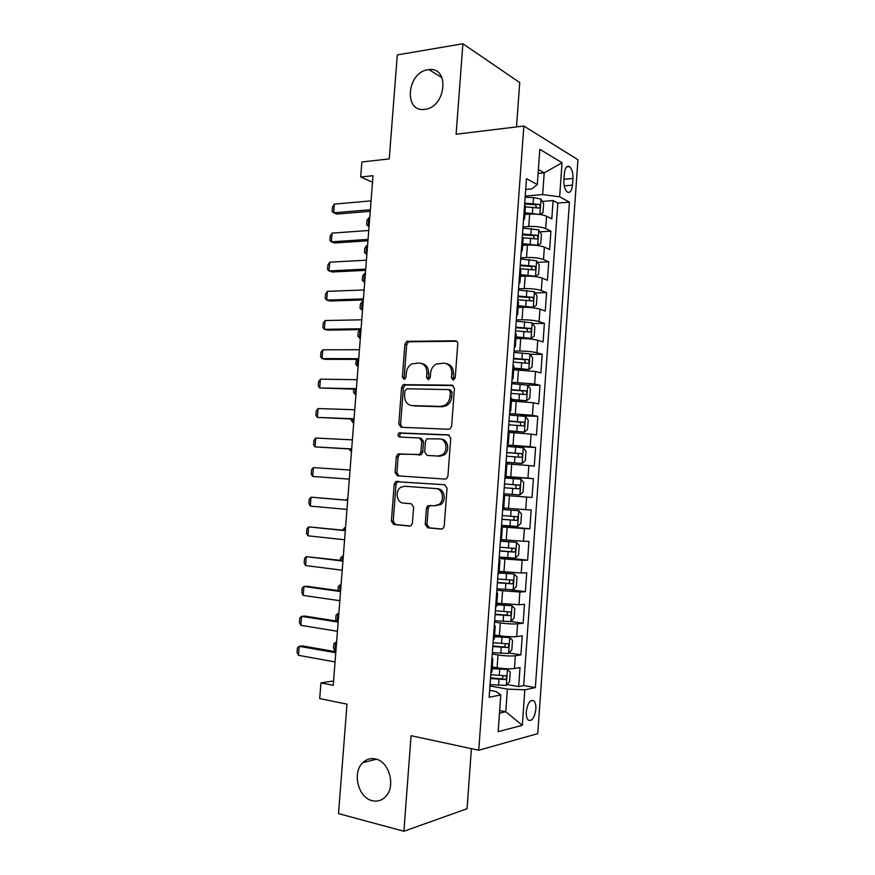 <?xml version="1.0" encoding="UTF-8"?>
<svg xmlns="http://www.w3.org/2000/svg" width="875" height="875" viewBox="0 0 875 875"><rect width="100%" height="100%" fill="white"/><g stroke="black" fill="none" stroke-linecap="round" stroke-linejoin="round"><path stroke-width="1.31" d="M453.162 380.002L455.23 377.792L457.745 343.941C457.723 342.016 456.892 340.955 455.262 340.78L406.733 341.359L404.895 344.247L402.391 377.114L404.02 379.312L404.786 379.127L405.989 377.169L406.306 372.903C406.777 368.714 408.647 365.706 411.917 363.847L419.256 363.027C424.288 363.661 426.836 367.019 426.902 373.111L426.573 377.431L428.247 379.652L430.27 377.475L430.598 373.155C431.058 368.998 432.917 365.958 436.188 364.055L443.877 363.147C449.05 363.781 451.675 367.194 451.752 373.373L451.423 377.748L453.162 380.002M375.419 758.953C370.595 757.947 366.373 759.205 362.753 762.705C351.969 772.494 358.159 797.803 372.236 800.691C377.355 801.883 381.817 800.516 385.623 796.589C396.113 786.308 389.2 761.316 375.419 758.953M427.952 69.77C406.634 72.264 403.484 113.105 424.944 109.298L425.075 109.288C446.02 107.264 449.958 66.697 428.947 69.639L427.952 69.77M535.861 709.308C536.069 705.337 535.434 702.538 533.958 700.919C530.239 699.3 527.68 702.877 526.28 711.648C526.072 715.619 526.706 718.419 528.183 720.027C531.934 721.634 534.494 718.058 535.861 709.308M425.239 524.344L427.667 527.8L441.262 529.112L442.98 528.598L444.216 526.148L447.038 488.119L444.566 484.706L395.609 481.666L394.209 484.214L391.398 521.139L393.728 524.519L409.555 526.05L411.141 525.591L412.409 523.13L413.623 507.128L411.239 503.738L403.353 503.081C396.692 502.895 394.734 490.93 400.761 487.32L404.633 486.248L435.925 488.578C442.652 488.677 444.97 500.489 439.009 504.416L434.645 505.706L427.755 505.728L426.442 508.233L425.239 524.344L427.011 524.398L429.439 527.844L442.017 529.058M516.513 126.919L519.728 82.567L462.897 43.75L397.305 54.906L389.244 158.922L361.867 161.973L360.697 176.991L373.023 175.722L333.233 685.311L320.939 682.916L319.703 698.567L346.992 704.145L338.505 813.619L403.9 831.25L467.053 808.73L471.406 748.661M462.897 43.75L456.116 134.225L523.852 126.033L478.745 750.236L411.053 735.7L403.9 831.25M448.689 429.242L450.122 428.837L451.642 426.147L454.442 388.413L451.959 385.175L403.288 384.65L401.603 387.428L398.803 424.069L401.133 427.284L448.689 429.242M450.745 438.167L447.934 476.055L446.567 478.614L444.981 479.084L397.436 475.803L395.106 472.511L396.309 456.75L397.786 454.136L419.497 454.464L420.962 451.839L421.761 441.262L419.366 437.981L399.613 437.062C397.698 436.133 397.512 434.755 399.055 432.928L448.273 434.842L450.745 438.167M507.008 684.534L518.656 686.58L520.002 667.548L514.423 668.533L515.342 655.747C510.902 656.228 505.127 655.966 498.006 654.938L492.253 654.008M508.977 652.969L520.898 654.861L522.244 635.873L516.698 636.595L517.606 623.853C513.188 624.17 507.423 623.864 500.303 622.934L494.55 622.114M510.902 621.48L523.141 623.23L524.486 604.286L518.962 604.745L519.87 592.025L496.836 590.297M510.913 589.848L525.383 591.664L526.717 572.764L521.227 572.972L522.123 560.284L499.122 558.556M499.231 557.102L527.614 560.186L528.948 541.33L523.48 541.275L524.377 528.62L501.408 526.892M501.452 526.159L529.834 528.773L531.169 509.972L525.722 509.666L526.619 497.044L503.672 495.316L532.055 497.448L533.389 478.68L505.006 476.831M505.039 476.405L527.964 478.122L528.861 465.533L534.275 466.189L535.598 447.475L507.227 446.086M507.303 444.948L530.206 446.666L531.092 434.109L536.484 435.017L537.808 416.347L520.166 415.778M509.567 413.569L532.438 415.286L533.323 402.752L538.694 403.911L540.006 385.295L527.483 385.087M511.82 382.266L534.658 383.983L535.544 371.481L540.892 372.892L542.205 354.309L530.152 354.309M514.062 351.039L519.816 351.028C526.925 351.127 532.612 351.695 536.878 352.745L537.764 340.277L543.08 341.939L544.392 323.411L532.645 323.597M516.305 319.889L522.058 319.78C529.156 319.791 534.844 320.392 539.087 321.595L539.973 309.159L545.267 311.073L546.58 292.578L535.095 292.95M518.547 288.816L524.289 288.619C531.398 288.531 537.064 289.166 541.297 290.522L542.183 278.119L547.455 280.273L548.756 261.822L537.523 262.369M520.778 257.819L526.52 257.523C533.63 257.337 539.284 258.005 543.506 259.525L544.381 247.144L549.631 249.55L550.933 231.153L545.705 228.605C541.505 226.931 535.85 226.231 528.752 226.516L522.998 226.898M539.93 231.853L550.933 231.153M514.423 668.533C509.994 669.08 504.208 668.817 497.088 667.756L492.286 666.947M516.698 636.595C512.28 636.989 506.505 636.694 499.384 635.731L494.583 634.998M518.962 604.745L496.88 603.138M521.227 572.972L499.166 571.353M523.48 541.275L501.452 539.645M525.722 509.666L503.727 508.014M528.861 465.533L506.898 463.87M531.092 434.109L509.162 432.425M533.323 402.752L511.416 401.056M535.544 371.481L513.669 369.775M537.764 340.277C533.498 339.172 527.822 338.581 520.712 338.527L515.922 338.559M539.973 309.159C535.73 307.891 530.053 307.278 522.955 307.311L518.153 307.431M542.183 278.119C537.95 276.686 532.284 276.041 525.186 276.172L520.395 276.369M544.381 247.144C540.17 245.569 534.516 244.891 527.417 245.109L522.627 245.394M564.375 173.447L563.905 180.217C563.741 185.861 564.867 189.798 567.273 192.03C570.041 193.287 571.78 191.002 572.491 185.172L572.961 178.489C573.114 172.834 571.977 168.875 569.538 166.622C566.814 165.375 565.097 167.65 564.375 173.447M523.852 126.033L577.938 159.731L537.764 733.633L478.745 750.236M518.656 686.58L523.709 685.552L535.347 687.597L569.439 202.147L559.65 196.787L542.653 194.6L525.219 196.055M535.347 687.597L524.825 689.817L522.32 725.309L498.159 731.653L500.784 694.881L489.136 697.342L526.477 178.631L537.305 184.559L539.82 149.341L562.056 162.739L559.65 196.787M523.709 685.552L557.812 203.066L553.098 200.539L551.808 218.892L546.58 216.256C542.38 214.517 536.736 213.817 529.638 214.123L524.847 214.484M523.48 220.205L524.53 218.892L523.655 217.908M525.416 206.642L524.573 205.144M543.506 259.525L548.756 261.822M541.297 290.522L546.58 292.578M539.087 321.595L544.392 323.411M536.878 352.745L542.205 354.309M534.658 383.983L540.006 385.295M532.438 415.286L537.808 416.347M530.206 446.666L535.598 447.475M527.964 478.122L533.389 478.68M532.055 497.448L526.619 497.044M529.834 528.773L524.377 528.62M527.614 560.186L522.123 560.284M525.383 591.664L519.87 592.025M523.141 623.23L517.606 623.853M520.898 654.861L515.342 655.747M499.669 710.577L505.772 711.747L507.391 689.095L489.945 685.978M542.653 194.6L544.206 172.856L538.377 169.52M538.103 173.436L544.206 172.856L562.056 162.739M525.7 189.394L531.945 188.858L537.305 184.559M333.572 680.969L320.939 682.916M360.697 176.991L372.52 182.208M499.472 713.234L505.772 711.747L522.32 725.309M489.639 690.32L495.884 691.458L500.784 694.881M542.303 201.414L553.098 200.539M557.812 203.066L569.439 202.147M523.13 238.405L522.266 237.059M520.833 270.244L519.969 269.062M521.347 249.856L522.233 250.731L521.205 251.891M518.536 302.159L517.661 301.142M519.039 281.881L519.936 282.658L518.919 283.653M516.239 334.162L515.342 333.298M516.731 313.994L517.639 314.661L516.622 315.503M513.92 366.253L513.023 365.542M514.413 346.183L515.331 346.752L514.325 347.419M511.613 398.409L510.694 397.863M512.094 378.459L513.013 378.919L512.017 379.433M509.294 430.664L508.364 430.27M509.764 410.812L510.694 411.163L509.709 411.512M506.964 462.984L506.023 462.755M507.423 443.253L508.364 443.494L507.391 443.68M503.672 495.327L504.634 495.392L503.672 495.327M505.083 475.77L506.034 475.913L505.072 475.934M501.342 527.702L502.294 527.942L501.32 527.986M502.731 508.375L503.694 508.386M499.012 560.164L499.942 560.569L498.969 560.722M500.38 541.067L501.353 540.914M496.661 592.714L497.591 593.283L496.606 593.545M498.028 573.836L499.012 573.519M494.32 625.341L495.228 626.084L494.233 626.445M495.655 606.692L496.661 606.211M491.958 658.055L492.866 658.962L491.859 659.433M493.292 639.636L494.298 638.98M490.908 672.656L491.936 671.847M507.391 689.095L524.825 689.817M453.753 379.903L453.469 373.767C453.469 368.036 451.117 364.645 446.392 363.617M421.673 363.475C426.322 364.448 428.652 367.784 428.652 373.505L428.881 379.531M456.673 341.25L408.505 341.83L406.667 344.695L404.173 377.497L404.688 379.17M453.162 385.536L405.07 385.011L403.386 387.778L400.597 424.342L402.052 427.317M450.373 391.847L448.645 389.583L406.908 388.773L404.939 390.906L404.6 395.412C404.622 401.461 407.137 404.852 412.114 405.606L440.65 406.427L444.894 405.278C447.902 403.342 449.619 400.4 450.034 396.473L450.373 391.847L452.102 392.208L450.373 389.944L449.225 389.703M452.102 392.208L451.763 396.812C451.347 400.739 449.63 403.67 446.633 405.606L442.389 406.755L413.897 405.923M419.77 438.036L421.138 438.233L423.533 441.503L422.734 452.058L421.28 454.672L400.914 453.994L399.58 454.344L398.114 456.958L396.911 472.675L398.858 475.902M449.159 435.061L400.859 433.191C399.481 434.525 399.448 435.838 400.739 437.106M438.222 455.984L442.203 454.858C448.547 451.084 446.436 438.834 439.502 438.922L426.956 438.78L425.458 441.438L424.659 452.036L427.077 455.361L439.972 456.192L443.953 455.066C450.286 451.314 448.175 439.086 441.241 439.173M428.564 455.536L427.077 455.361M439.972 456.192L428.837 455.569M430.642 505.367L429.527 505.827L428.214 508.32L427.011 524.398M435.006 505.728L440.77 504.514C446.72 500.598 444.402 488.819 437.686 488.72L435.925 488.578M444.85 484.739L397.414 481.808L396.025 484.356L393.214 521.194L395.544 524.573L410.288 525.995M539.645 214.473L542.959 212.844L543.616 203.645L540.936 199.052L533.509 197.597L525.142 197.225M539.842 214.452L524.978 212.702M532.394 214.014L524.902 213.664M525.394 206.828L538.825 208.064C540.433 207.463 540.564 206.248 539.197 204.4L524.716 203.088M524.65 204.083L535.106 204.673L536.517 207.113M369.753 217.7L368.802 217.777L368.145 226.133L369.097 226.067M368.802 217.777L366.92 220.588L366.603 224.744L369.064 226.483M370.366 209.748L333.648 212.811L332.161 211.411L332.5 207.08L334.338 204.116L371.066 200.867M334.338 204.116L333.648 212.811L336.875 214.058L370.245 211.302M536.462 245.383L540.761 243.567L541.428 234.347L538.737 229.873L522.911 228.113M532.295 245.077L522.692 244.486M537.633 245.317L522.747 243.622M523.042 237.738L536.616 238.962C538.223 238.339 538.355 237.125 537.031 235.298L522.495 233.986M522.43 234.883L533.127 235.55L534.308 237.978M367.577 245.58L366.625 245.645L365.969 254.013L366.92 253.958M366.625 245.645L364.755 248.369L364.427 252.536L366.887 254.341M532.809 276.358L535.423 276.248L538.573 274.367L539.23 265.114L536.528 260.772L520.691 259.066M531.377 276.259L520.461 275.384M535.423 276.248L520.516 274.63M519.991 268.68L534.406 269.927C535.992 269.292 536.145 268.067 534.855 266.273L520.264 264.961M520.209 265.748L530.961 266.448L532.077 268.92M365.389 273.525L364.438 273.569L363.781 281.958L364.733 281.925M364.438 273.569L362.578 276.205L362.25 280.383L364.711 282.253M518.23 306.359L533.214 307.267L536.375 305.233L537.031 295.958L534.319 291.747L518.448 290.106M533.214 307.267L518.284 305.714M517.759 299.742L532.186 300.967C533.772 300.311 533.936 299.097 532.678 297.314L518.022 296.012M517.978 296.702L528.795 297.434L529.856 299.939M363.202 301.525L362.25 301.558L361.594 309.969L362.545 309.936M362.25 301.558L360.391 304.106L360.062 308.295L362.523 310.231M515.998 337.411L530.994 338.352L534.166 336.175L534.833 326.889L532.109 322.798L516.206 321.223M530.994 338.352L516.042 336.864M515.517 330.881L529.966 332.084C531.541 331.417 531.716 330.203 530.491 328.442L515.78 327.141M515.747 327.72L526.63 328.497L527.614 331.045M360.062 329.667L359.406 338.034L360.358 338.023M360.019 329.667L358.203 332.073L357.875 336.273L360.336 338.264M368.058 239.4L331.341 241.839L329.853 240.341L330.203 235.998L332.03 233.122L368.747 230.497M332.03 233.122L331.341 241.839L334.578 242.977L367.948 240.789M365.739 269.117L329.022 270.933L327.545 269.336L327.895 264.983L329.722 262.194L366.428 260.192M329.722 262.194L329.022 270.933L332.27 271.961L365.641 270.342M363.409 298.911L326.703 300.092L325.238 298.386L325.577 294.022L327.403 291.331L364.109 289.964M327.403 291.331L326.703 300.092L329.963 301.011L363.322 299.961M361.08 328.77L324.384 329.317L322.919 327.512L323.258 323.137L325.084 320.545L361.78 319.802M325.084 320.545L324.384 329.317L327.655 330.127L361.003 329.645M513.756 368.539L528.773 369.512L531.956 367.194L532.623 357.886L529.889 353.927L513.964 352.417M528.773 369.512L513.789 368.102M513.264 362.097L527.734 363.278C529.298 362.6 529.484 361.386 528.303 359.636L513.538 358.356M513.505 358.827L524.453 359.625L525.372 362.228M357.733 359.406L357.208 366.166L358.159 366.177M356.562 359.406L355.688 364.306L358.137 366.362M358.739 358.695L322.055 358.608L320.589 356.705L320.939 352.319L322.755 349.814L359.439 349.716M322.755 349.814L322.055 358.608L325.336 359.319L358.684 359.406M511.514 399.744L526.542 400.761L529.747 398.289L530.403 388.959L527.658 385.131L511.711 383.688M526.542 400.761L511.536 399.416M511.011 393.4L525.503 394.559C527.056 393.848 527.253 392.634 526.105 390.906L511.284 389.637M511.262 389.998L522.266 390.841L523.108 393.488M355.403 389.222L355.009 394.363L355.95 394.384M353.741 389.189L353.489 392.405L355.939 394.527M356.398 388.697L319.714 387.975L318.259 385.962L318.609 381.566L320.414 379.159L357.098 379.695M320.414 379.159L319.714 387.975L356.355 389.244M509.261 431.025L524.311 432.075L527.527 429.461L528.194 420.109L525.427 416.413L509.458 415.034M524.311 432.075L509.283 430.795M508.758 424.769L523.261 425.906C524.803 425.184 525.022 423.97 523.895 422.264L509.031 420.995M509.009 421.247L520.078 422.122L520.833 424.856M353.073 419.103L352.8 422.614L353.741 422.647M351.411 419.048L351.291 420.569L353.741 422.756M354.047 418.775L317.373 417.397L315.93 415.286L316.28 410.889L318.084 408.559L354.758 409.741M318.084 408.559L317.373 417.397L354.014 419.147M506.056 462.306L522.069 463.466L525.295 460.709L525.962 451.336L523.184 447.759L507.194 446.458M522.069 463.466L506.056 462.197M506.494 456.214L521.019 457.33C522.55 456.586 522.769 455.372 521.686 453.688L506.767 452.43M506.756 452.583L517.88 453.491L518.536 456.312M350.733 449.061L350.58 450.931L351.531 450.986M349.212 448.973L350.58 450.931L351.531 451.041M351.695 448.919L315.033 446.895L313.589 444.686L313.939 440.267L315.733 438.047L352.395 439.863M315.733 438.047L315.033 446.895L351.673 449.116M519.816 494.944L503.792 493.741L519.816 494.944L523.064 492.034L523.731 482.639L520.942 479.194L504.93 477.958M504.219 487.736L518.766 488.841C520.286 488.075 520.527 486.861 519.477 485.188L504.492 483.952M504.492 483.984L515.67 484.925L516.184 487.911M349.333 479.128L312.681 476.459L311.238 474.141L311.598 469.722L313.381 467.589L350.044 470.061M313.381 467.589L312.681 476.459L349.333 479.15M501.517 525.35L517.573 526.498L520.822 523.447L521.5 514.019L518.7 510.705L502.655 509.534M518.7 510.705L502.655 509.48M501.944 519.345L516.513 520.417C518.022 519.641 518.273 518.427 517.245 516.775L502.217 515.539M517.245 516.764L513.461 516.447C514.762 518.164 514.456 519.367 512.531 520.067L501.955 519.258M346.008 500.084L347.758 499.297L346.806 499.22L346.741 500.15M346.97 509.414L310.319 506.1L308.897 503.672L309.247 499.242L311.03 497.197L347.681 500.227M310.319 506.1L311.03 497.197L347.681 500.325M499.231 557.047L515.309 558.119L518.58 554.925L519.258 545.475L516.436 542.303L500.369 541.188M516.436 542.303L500.708 541.056M499.669 551.02L514.248 552.081C515.747 551.283 516.009 550.069 515.014 548.428L499.942 547.214M511.361 548.111C512.477 549.861 512.116 551.042 510.267 551.666L499.68 550.823M342.727 530.119L344.586 527.712L344.389 530.294M345.538 527.734L344.586 527.712L345.538 527.8M344.597 539.777L307.956 535.806L306.534 533.269L306.895 528.828L308.667 526.881L345.33 530.392M307.956 535.806L308.667 526.881L345.308 530.655M496.945 588.82L513.045 589.827L516.337 586.48L517.016 577.008L514.183 573.967L499.045 573.005M514.183 573.967L499.067 572.742M497.383 582.783L511.984 583.822C513.472 583.002 513.745 581.787 512.783 580.158L497.656 578.966M509.272 579.895C510.169 581.656 509.742 582.805 508.003 583.33L497.405 582.477M340.364 560.306L340.539 558.031L342.355 556.259L342.027 560.503M343.306 556.248L342.355 556.259L343.306 556.369M342.223 570.205L305.594 565.578L304.172 562.942L304.533 558.491L306.305 556.631L342.967 560.623M305.594 565.578L306.305 556.631L342.934 561.072M494.648 620.681L510.781 621.611L514.084 618.111L514.762 608.617L511.919 605.708L496.759 604.822M511.919 605.708L496.781 604.439M495.086 614.622L509.709 615.639C511.197 614.797 511.47 613.583 510.541 611.975L495.359 610.794M507.128 611.756C507.861 613.506 507.391 614.622 505.728 615.081L495.119 614.206M337.991 590.559L338.308 586.567L340.123 584.883L339.653 590.8M341.075 584.839L340.123 584.883L341.064 585.003M339.839 600.709L303.22 595.416L301.809 592.681L302.159 588.208L303.931 586.458L307.311 586.316L340.605 590.931M303.22 595.416L303.931 586.458L340.55 591.555M492.352 652.619L508.506 653.483L511.82 649.83L512.498 640.303L509.644 637.536L494.462 636.727M509.644 637.536L494.495 636.234M492.789 646.538L507.434 647.533C508.911 646.68 509.195 645.455 508.288 643.869L493.062 642.709M504.952 643.683C505.542 645.422 505.039 646.494 503.453 646.909L492.833 646.012M336.602 621.042L335.737 619.456L336.077 615.158L337.881 613.561L337.28 621.152M338.844 613.484L337.881 613.561L338.822 613.703M337.455 631.28L300.836 625.33L299.436 622.486L299.797 618.002L301.558 616.35L304.948 616.087L338.231 621.305M300.836 625.33L301.558 616.35L338.166 622.103M490.044 684.622L506.231 685.42L509.556 681.625L510.234 672.077L507.369 669.441L492.166 668.697M507.369 669.441L492.209 668.095M490.481 678.541L505.148 679.514C506.614 678.628 506.909 677.403 506.034 675.839L490.766 674.691M502.742 675.697C503.212 677.403 502.688 678.442 501.167 678.814L490.536 677.895M336.602 642.195L335.628 642.305L334.961 650.934L335.902 651.109M334.961 650.934L333.495 648.112L333.834 643.814L335.628 642.305L336.58 642.469M335.059 661.938L298.452 655.309L297.062 652.356L297.413 647.872L299.173 646.308L302.575 645.936L335.858 651.755M298.452 655.309L299.173 646.308L335.781 652.728M497.088 667.756L498.006 654.938M499.384 635.731L500.303 622.934M501.67 603.783L502.589 591.019M503.956 571.911L504.875 559.18M506.242 540.116L507.15 527.428M508.517 508.408L509.425 495.753M510.792 476.777L511.7 464.144M513.056 445.222L513.953 432.622M515.309 413.744L516.217 401.177M517.562 382.353L518.47 369.808M519.816 351.028L520.712 338.527M522.058 319.78L522.955 307.311M524.289 288.619L525.186 276.172M526.52 257.523L527.417 245.109M528.752 226.516L529.638 214.123M545.705 228.605L546.58 216.256M563.97 179.309L572.961 178.489M564.255 185.894L572.491 185.172M453.469 373.767L451.752 373.373M428.323 377.814L426.573 377.431M428.652 373.505L426.902 373.111M404.173 377.497L402.391 377.114M406.667 344.695L404.895 344.247M409.478 341.6L407.695 341.141M456.455 341.108L455.262 340.78M453.152 378.142L451.423 377.748M400.597 424.342L398.803 424.069M403.386 387.778L401.603 387.428M406.186 384.738L404.403 384.366M452.834 385.361L451.959 385.175M442.389 406.755L440.65 406.427M451.763 396.812L450.034 396.473M396.911 472.675L395.106 472.511M398.114 456.958L396.309 456.75M400.914 453.994L399.12 453.786M419.869 455.066L418.097 454.847M422.734 452.058L420.962 451.839M423.533 441.503L421.761 441.262M401.745 432.95L399.952 432.698M428.214 508.32L426.442 508.233M395.544 524.573L393.728 524.519M393.214 521.194L391.398 521.139M396.025 484.356L394.209 484.214M398.825 481.425L397.02 481.283M429.439 527.844L427.667 527.8M539.919 214.419L541.002 199.172M533.083 203.47L533.509 197.597M532.405 213.052L532.82 207.178M535.106 204.673L539.087 204.367M537.709 245.273L538.803 229.994M530.873 234.402L531.289 228.517M530.184 244.005L530.6 238.109M532.897 235.495L536.878 235.244M535.511 276.205L536.605 260.881M528.653 265.398L529.069 259.503M527.964 275.023L528.38 269.128M530.688 266.394L534.669 266.208M533.291 307.212L534.395 291.856M526.422 296.483L526.848 290.566M525.733 306.13L526.159 300.213M528.478 297.358L532.448 297.238M531.081 338.297L532.175 322.897M524.191 327.633L524.617 321.716M523.502 337.312L523.917 331.384M526.247 328.398L530.228 328.344M528.85 369.458L529.955 354.025M521.948 358.87L522.375 352.931M521.259 368.572L521.686 362.622M524.027 359.527L528.008 359.538M526.619 400.695L527.723 385.219M519.706 390.184L520.133 384.223M519.006 399.897L519.433 393.947M521.795 390.72L525.766 390.797M524.388 432.009L525.492 416.5M517.453 421.564L517.891 415.603M516.764 431.309L517.191 425.337M519.553 421.991L523.534 422.133M522.145 463.4L523.261 447.858M515.2 453.031L515.638 447.048M514.5 462.798L514.938 456.816M517.311 453.348L521.292 453.556M519.903 494.867L521.019 479.281M512.947 484.575L513.373 478.581M512.236 494.375L512.673 488.37M515.058 484.772L519.039 485.056M517.65 526.422L518.766 510.792M510.672 516.195L511.109 510.18M509.972 526.017L510.409 520.002M512.531 520.067L516.513 520.417M515.397 558.042L516.513 542.38M508.408 547.892L508.834 541.866M507.697 557.736L508.134 551.709M510.267 551.666L514.248 552.081M513.133 589.75L514.248 574.044M506.133 579.677L506.559 573.628M505.422 589.542L505.859 583.494M508.003 583.33L511.984 583.822M510.869 621.523L511.984 605.784M503.847 611.538L504.284 605.478M503.136 621.425L503.573 615.366M505.728 615.081L509.709 615.639M508.594 653.384L509.72 637.613M501.561 643.464L501.987 637.394M500.85 653.384L501.277 647.303M503.453 646.909L507.434 647.533M506.308 685.333L507.445 669.506M499.264 675.489L499.702 669.397M498.553 685.431L498.991 679.328M501.167 678.814L505.148 679.514M376.359 759.205L362.753 762.705M531.322 700.438L533.958 700.919M524.53 218.892L525.448 206.172M522.233 250.731L523.152 237.989M519.936 282.658L520.866 269.883M517.639 314.661L518.558 301.853M515.331 346.752L516.25 333.9M513.013 378.919L513.942 366.034M510.694 411.163L511.623 398.256M508.364 443.494L509.294 430.555M506.034 475.913L506.964 462.93M503.694 508.408L504.634 495.392M501.353 540.98L502.294 527.942M499.002 573.65L499.942 560.569M496.65 606.397L497.591 593.283M494.288 639.22L495.228 626.084M491.914 672.131L492.866 658.962M566.595 166.906L569.538 166.622M442.006 77.722L428.947 69.639M408.505 341.83L406.733 341.359M405.07 385.011L403.288 384.65M446.633 405.606L444.894 405.278M399.58 454.344L397.786 454.136M421.28 454.672L419.497 454.464M400.859 433.191L399.055 432.928M443.953 455.066L442.203 454.858M429.527 505.827L427.755 505.728M440.77 504.514L439.009 504.416M397.414 481.808L395.609 481.666M535.27 204.717L539.197 204.4M533.127 235.55L537.031 235.298M530.961 266.448L534.855 266.273M528.795 297.434L532.678 297.314M526.63 328.486L530.491 328.442M524.453 359.625L528.303 359.636M522.266 390.841L526.105 390.906M520.078 422.122L523.895 422.264M517.88 453.491L521.686 453.688M515.67 484.925L519.477 485.188M512.761 548.198L515.014 548.428M511.295 579.983L512.783 580.158M509.37 611.811L510.541 611.975M507.292 643.716L508.288 643.869M505.148 675.686L506.034 675.839"/></g></svg>
